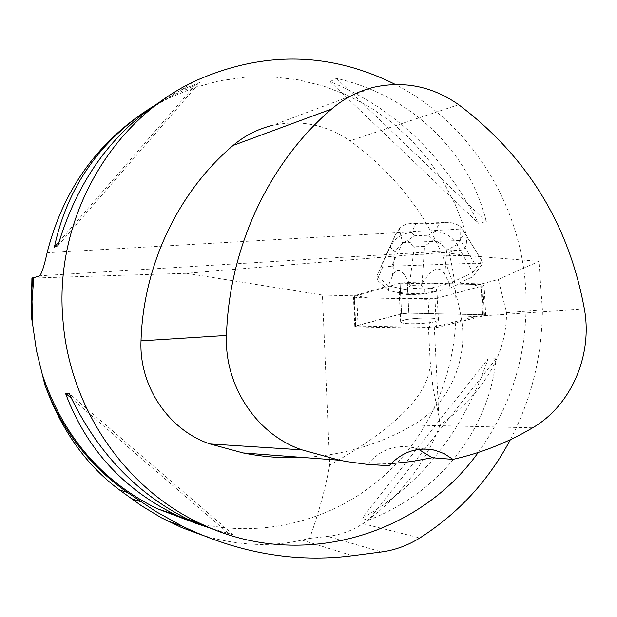 <?xml version="1.0" encoding="UTF-8"?>
<svg xmlns="http://www.w3.org/2000/svg" width="617" height="617" viewBox="0 0 617 617"><rect width="100%" height="100%" fill="white"/><g stroke="black" fill="none" stroke-linecap="round" stroke-linejoin="round"><path stroke-width="0.46" stroke-dasharray="3.08 2.31" d="M401.305 322.506L400.664 321.819C399.777 318.349 439.512 316.374 438.386 319.953C439.142 323.007 405.839 325.29 401.305 322.506M436.435 327.619L485.718 315.31L482.641 314.732L408.816 313.158L401.559 313.806L354.79 326.339L358.138 326.933L429.563 328.205L436.435 327.619L434.954 298.705L428.105 299.33L356.803 297.579L353.464 296.908L354.389 296.368L400.071 283.164L407.313 282.478L480.998 284.568L484.075 285.224L482.872 285.864L434.954 298.705M399.862 292.859L399.23 292.088C398.32 288.216 437.97 286.195 436.859 290.183C437.63 293.584 404.405 295.975 399.862 292.859M382.663 267.153L391.641 266.158L402.523 242.504L399.23 228.76C402.901 225.166 407.066 223.439 411.74 223.57L415.719 223.986L411.716 232.47C401.814 233.45 394.641 238.301 390.199 247.024L395.273 235.177L381.954 264.03L382.663 267.153L377.095 280.041L385.031 286.789L385.07 287.507L400.071 283.164L407.313 282.478L458.948 283.943L458.917 283.226L481.769 283.897L498.297 279.439L538.926 261.361L468.843 255.685L449.06 253.171C468.01 326.925 448.019 408.608 396.654 463.514C345.165 518.172 264.446 542.112 189.959 521.11M201.736 534.993C236.781 545.613 270.177 547.31 301.929 540.091L309.595 538.386C318.472 513.791 325.174 489.366 329.709 465.11L322.421 295.042L353.911 295.828L385.031 286.789M322.421 295.042L186.481 273.292L413.028 254.674L468.843 255.685M458.917 283.226L473.031 276.655L482.641 263.644L481.808 260.567L464.532 232.786L457.12 244.702C451.968 236.319 444.556 231.969 434.877 231.668L439.435 223.169L444.394 222.444C450.263 221.95 455.716 223.346 460.76 226.64L464.532 232.786M391.641 266.158L474.496 263.251L482.641 263.644M480.959 283.859L482.633 314.732L408.816 313.158L401.559 313.806L400.071 283.164L401.559 313.806L355.724 325.853L354.366 295.674M426.262 317.979C434.006 318.087 438.055 318.742 438.417 319.953C439.08 323.455 399.669 325.398 400.634 321.819C403.094 319.575 411.632 318.287 426.262 317.979M400.117 292.998L399.191 292.088C401.636 289.597 410.151 288.208 424.751 287.923C432.478 288.085 436.527 288.833 436.898 290.175L434.499 291.779L434.461 291.085L428.838 292.389L428.869 293.083L404.42 293.947L404.39 293.252L400.078 292.304L400.117 292.998L388.54 290.453L388.317 285.748L376.902 275.907L377.095 280.041M400.078 292.304L404.39 293.252M428.838 292.389L434.461 291.085M31.922 278.074L186.481 273.292M478.244 452.477C513.452 403.333 529.232 348.15 525.584 286.92C520.085 202.754 469.761 122.729 395.343 84.46M449.06 253.171L449.515 252.114L413.028 254.674M146.422 110.674L168.51 98.226L193.499 87.884L219.367 80.835L245.697 77.14L272.105 76.809L298.181 79.817L323.555 86.048L347.872 95.388L370.802 107.651L392.042 122.621L411.323 140.059L428.399 159.695L443.083 181.236L455.199 204.374L464.609 228.791C467.771 240.861 466.969 247.918 462.202 249.962L449.515 252.114M163.397 99.645L180.804 90.205L199.785 82.416L194.71 85.67L173.377 95.049L153.178 106.309M488.062 358.893L496.068 358.77C489.212 429.023 440.16 492.551 368.557 520.1L361.77 518.45C421.241 484.661 463.344 431.476 488.062 358.893L361.77 518.45M330.002 81.621L336.466 78.398C411.686 95.427 469.522 152.16 486.312 221.611L478.399 223.207C443.608 155.044 394.14 107.844 330.002 81.621L478.399 223.207M212.919 529.039L233.311 534.738L216.575 530.473M510.375 439.674C531.384 399.384 542.058 356.14 542.412 309.942L538.926 261.361M353.911 295.828L355.276 325.992L428.437 327.311L430.111 360.598C431.507 391.895 398.042 426.74 329.709 465.11M303.286 457.49C342.851 455.338 379.455 444.533 413.12 425.074C448.96 404.752 468.974 359.31 461.169 317.285C447.302 243.761 410.259 184.93 350.04 140.799C326.115 124.541 300.24 119.413 272.413 125.413L374.396 87.105M391.085 463.637L367.717 464.1L389.196 465.712M418.681 449.384L412.904 447.603C395.227 444.232 380.165 449.731 367.717 464.1M496.068 358.77L368.557 520.1M336.466 78.398L486.312 221.611M57.936 245.705L199.785 82.416M59.062 241.764L194.71 85.67M233.311 534.738L69.143 393.492M227.889 532.887L71.356 398.289M355.276 325.992L355.724 325.853L354.389 296.368M480.998 284.568L482.641 314.732L483.45 314.763L481.769 283.897M428.437 327.311L434.283 326.809L483.45 314.763M434.283 326.809L438.803 415.642L440.083 425.144C484.407 391.918 506.557 354.428 506.542 312.672L498.297 279.439M506.542 312.672L542.412 309.942M430.111 360.598L433.034 388.294L438.803 415.642M440.083 425.144C424.226 465.665 398.474 498.497 362.827 523.632C352.531 530.597 340.815 534.846 327.681 536.389L381.591 551.945M309.595 538.386L327.681 536.389M395.273 235.177L376.902 275.907L390.199 247.024L395.119 251.89C397.872 246.846 401.968 243.067 407.397 240.545L414.67 235.733L428.483 235.254L433.18 239.651L424.565 246.414L414.3 246.769L407.397 240.545M481.53 260.544L472.807 272.529L473.031 276.655M395.296 235.131L399.23 228.76M460.76 226.64L460.591 240.491L474.496 263.251M385.07 287.507L388.54 290.453M433.18 239.651L440.816 243.854L446.816 250.093L457.12 244.702L472.807 272.529L449.361 283.589L449.6 288.286L458.948 283.943M434.499 291.779L449.6 288.286M414.3 246.769L409.595 284.013L410.205 285.401L407.528 290.059L407.752 294.679L424.519 294.085L428.869 293.083M409.595 284.013C402.747 269.22 397.009 266.567 392.389 276.061L388.317 285.748L407.528 290.059M446.816 250.093L444.788 274.218L449.361 283.589L424.288 289.466L424.519 294.085M444.788 274.218C439.497 265.079 431.915 268.194 422.043 283.573L421.156 285.008L424.288 289.466M404.42 293.947L407.752 294.679M421.156 285.008L410.205 285.401M400.063 283.172L470.362 284.267L480.466 286.512L434.97 298.705L367.4 297.841L356.526 295.751L400.063 283.172M482.872 285.864L484.507 315.881M358.138 326.933L356.803 297.579M428.105 299.33L429.563 328.205M407.313 282.478L408.816 313.158L407.313 282.478M462.202 249.962L39.588 275.799M458.655 104.682L350.04 140.799M584.392 309.032L461.169 317.285M532.618 427.82L413.12 425.074M464.609 228.791L47.116 252.715M301.929 540.091L352.546 555.716M362.827 523.632L419.853 537.955M402.523 242.504L460.591 240.491M411.716 232.47L414.67 235.733M439.435 223.169L415.719 223.986M428.483 235.254L434.877 231.668M392.389 276.061L395.119 251.89M422.043 283.573L424.565 246.414M485.718 315.31L484.075 285.224M354.79 326.339L353.464 296.908M438.386 319.953L436.859 290.183M400.664 321.819L399.23 292.088M399.191 292.088L400.634 321.819M436.898 290.175L438.417 319.953M168.51 98.226L173.377 95.049M180.804 90.205L194.401 81.344M424.758 448.991L412.904 447.603M481.808 260.567L463.12 230.041M444.394 222.467L411.74 223.585"/><path stroke-width="0.93" d="M31.274 315.958L31.922 278.074L32.848 277.773L31.39 294.085L31.112 310.49L31.274 315.958L32.716 324.881L32.015 301.25L33.75 277.712L39.588 275.799C41.655 273.801 44.162 266.112 47.116 252.715C62.641 191.656 95.735 144.309 146.422 110.674M201.736 534.993L181.537 527.52L161.338 517.763L141.062 505.5L119.397 489.883C85.94 464.956 61.075 429.833 44.779 384.507L36.449 350.603L32.716 324.881M395.343 84.46C329.679 51.689 262.703 50.648 194.401 81.344C110.003 121.063 53.818 220.377 62.942 320.022C69.443 407.567 124.734 488.008 199.499 523.108C297.425 571.357 417.609 537.276 478.244 452.477M189.959 521.11L156.926 508.578C101.643 481.021 63.582 436.743 42.743 375.745M153.178 106.309C100.232 139.99 67.299 186.936 54.389 247.147L57.936 245.705C77.233 180.696 112.387 132.015 163.397 99.645M216.575 530.473L187.074 518.866C135.524 492.898 96.213 451.104 69.143 393.492L65.464 393.222C86.241 448.721 123.408 489.451 176.956 515.411L194.579 522.915L212.919 529.039M32.848 277.773L33.75 277.712M44.779 384.507C61.685 429.725 89.28 465.735 127.565 492.536L155.677 511.416L182.578 526.324C238.756 553.194 295.412 562.989 352.546 555.716L381.591 551.945C395.057 550.125 407.806 545.459 419.853 537.955C458.531 513.244 488.703 480.481 510.375 439.674M391.085 463.637L411.824 461.493L432.232 457.737L452.955 459.38C481.306 453.025 507.86 442.505 532.618 427.82C571.288 405.377 592.806 355.338 584.392 309.032C568.805 224.264 526.887 156.147 458.655 104.682C432.718 86.542 404.629 80.68 374.396 87.105C358.57 90.892 344.332 98.188 331.661 108.985C269.259 162.256 229.084 247.186 226.478 335.447C224.218 385.91 256.934 434.792 301.96 449.862L339.581 460.236L346.654 461.57L367.925 464.47L389.196 465.712C401.937 451.922 417.03 446.731 434.468 450.132L424.758 448.991M272.413 125.413C257.86 128.93 244.756 135.609 233.126 145.435C178.352 191.748 143.314 264.932 141.015 340.854C138.948 386.296 168.827 430.327 210.073 443.97L243.036 452.94C263.127 456.935 283.211 458.454 303.286 457.49M452.955 459.38L444.217 453.657L434.468 450.132M432.232 457.737L418.681 449.384M54.389 247.147L59.062 241.764M71.356 398.289L65.464 393.222M331.661 108.985L233.126 145.435M226.478 335.447L141.015 340.854M301.96 449.862L210.073 443.97M119.397 489.883L127.565 492.536M131.105 498.505L141.108 501.883M156.926 508.578L176.956 515.411M187.074 518.866L199.499 523.108M339.581 460.236L243.036 452.94M166.467 520.463L182.362 526.224"/></g></svg>

